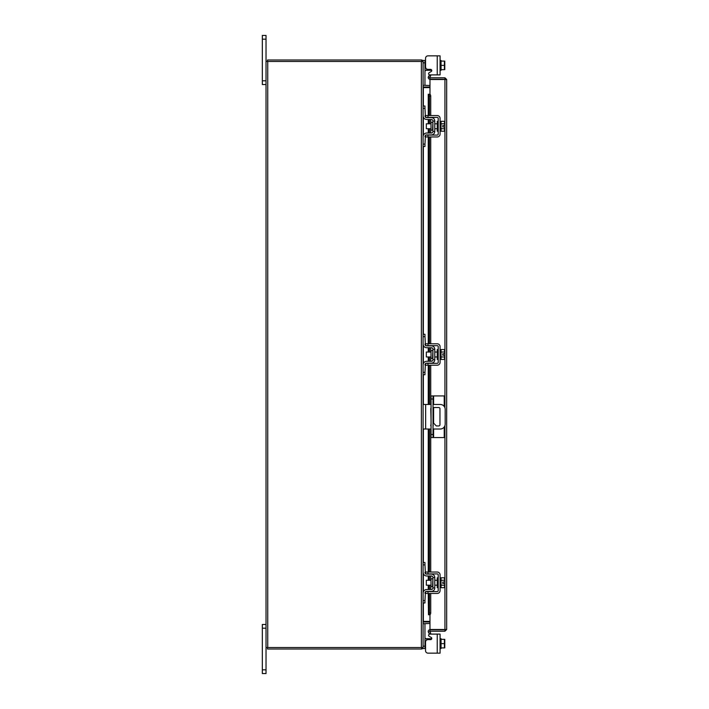 <?xml version="1.0" encoding="UTF-8"?>
<svg xmlns="http://www.w3.org/2000/svg" width="709" height="709" viewBox="0 0 709 709"><rect width="100%" height="100%" fill="white"/><g stroke="black" fill="none" stroke-linecap="round" stroke-linejoin="round"><path stroke-width="1.06" d="M266.026 628.192L262.33 628.192L262.33 624.469L266.026 624.469M266.026 673.55L262.33 673.55L262.33 669.819L266.026 669.819L266.026 673.55M262.33 628.192L262.33 669.819M429.787 634.103L440.076 634.103L440.076 653.149L437.231 653.149L437.231 634.103L429.787 634.103A1.179 1.179 0 0 0 429.193 636.301L431.169 637.435A1.179 1.179 0 0 1 430.576 639.633L428.006 639.633A2.455 2.455 0 0 0 425.551 642.088L425.551 650.694L425.551 648.531L425.551 650.694L425.551 648.531L425.551 650.694L425.551 648.531L423.096 648.531L423.096 647.539L266.026 647.539L266.026 669.819M266.026 39.181L262.33 39.181L262.33 35.45L266.026 35.45L266.026 61.461L423.096 61.461L423.096 60.469L424.957 60.469L424.957 85.328L423.105 85.328M266.026 84.531L262.33 84.531L262.33 80.808L266.026 80.808M262.33 39.181L262.33 80.808M433.022 426.003A1.223 1.223 0 0 0 433.022 424.673M431.054 424.54A1.223 1.223 0 0 0 431.054 426.136M433.022 429.007L440.271 429.007A4.91 4.91 0 0 0 445.181 424.106L445.181 409.377A4.91 4.91 0 0 0 440.271 404.467L433.022 404.467M431.054 404.467L425.648 404.467L425.648 429.007L431.054 429.007M423.096 404.467L425.648 404.467M425.648 429.007L423.096 429.007M433.022 407.533L438.747 407.533A1.214 1.214 0 0 1 439.961 408.747L439.961 424.726A1.214 1.214 0 0 1 438.747 425.949L436.292 425.949L433.022 422.493M431.054 420.419L430.771 408.747A1.214 1.214 0 0 1 431.054 407.967M433.607 429.007L433.607 437.55L431.054 437.55L431.054 395.923L444.215 395.923L444.215 406.452M433.022 395.923L433.022 437.55M433.607 437.55L444.215 437.55L444.215 427.031M432.517 578.828L431.01 578.828L431.01 586.662L432.517 586.662L432.915 578.438M423.096 564.878L423.096 562.521L424.957 562.521L424.957 564.878L423.096 564.878L423.096 572.34A3.634 3.634 0 0 0 426.729 575.974L431.338 575.974A1.569 1.569 0 0 1 432.915 577.543L432.915 587.947A1.569 1.569 0 0 1 431.338 589.516L426.729 589.516A3.634 3.634 0 0 0 423.096 593.149L423.096 600.612L424.957 600.612L424.957 602.969L423.096 602.969L423.096 600.612M425.914 591.581A1.764 1.764 0 0 1 426.729 591.386L431.338 591.386A3.439 3.439 0 0 0 434.777 587.947L434.777 577.543A3.439 3.439 0 0 0 431.338 574.104L426.729 574.104A1.764 1.764 0 0 1 425.914 573.909M425.551 573.652A1.764 1.764 0 0 1 424.957 572.34L425.409 573.519L424.957 564.878M425.409 591.971L424.957 600.612M424.957 593.149A1.764 1.764 0 0 1 425.551 591.829M434.777 577.543L432.915 577.543M432.915 587.947L434.777 587.947M423.291 573.519L423.096 572.34L423.291 573.519M440.076 587.655L441.06 587.655L441.06 577.835L440.076 577.835M438.215 587.655L437.231 587.655L437.231 577.835L438.215 577.835M431.01 580.29L426.331 580.29L426.331 585.2L431.01 585.2M441.06 585.217L444.41 585.217L441.06 585.226M441.06 580.263L444.41 580.263L441.06 580.263M444.791 586.352L444.756 583.48L444.41 587.699L441.06 587.699M444.756 583.48L442.806 583.48L442.806 582.009L444.756 582.009L444.41 577.782L441.06 577.782M444.791 578.916L444.525 578.003M444.41 587.699L444.791 586.573M444.756 582.009L444.791 579.138M428.006 593.442L425.551 593.442L425.551 591.581L428.006 591.581L428.006 593.442L437.231 593.442A2.845 2.845 0 0 0 440.076 590.597L440.076 574.893A2.845 2.845 0 0 0 437.231 572.039L428.006 572.039L428.006 573.909L437.231 573.909A0.984 0.984 0 0 1 438.215 574.893L438.215 590.597A0.984 0.984 0 0 1 437.231 591.581L428.006 591.581M428.006 573.909L425.551 573.909L425.551 572.039L428.006 572.039M432.517 350.583L431.01 350.583L431.01 358.417L432.517 358.417L432.915 350.193M423.096 336.633L423.096 334.276L424.957 334.276L424.957 336.633L423.096 336.633L423.096 344.095A3.634 3.634 0 0 0 426.729 347.729L431.338 347.729A1.569 1.569 0 0 1 432.915 349.298L432.915 359.702A1.569 1.569 0 0 1 431.338 361.271L426.729 361.271A3.634 3.634 0 0 0 423.096 364.905L423.096 372.367L424.957 372.367L424.957 374.724L423.096 374.724L423.096 372.367M425.914 363.336A1.764 1.764 0 0 1 426.729 363.141L431.338 363.141A3.439 3.439 0 0 0 434.777 359.702L434.777 349.298A3.439 3.439 0 0 0 431.338 345.859L426.729 345.859A1.764 1.764 0 0 1 425.914 345.664M425.551 345.407A1.764 1.764 0 0 1 424.957 344.095L425.409 345.274L424.957 336.633M425.409 363.726L424.957 372.367M424.957 364.905A1.764 1.764 0 0 1 425.551 363.593M434.777 349.298L432.915 349.298M432.915 359.702L434.777 359.702M423.291 345.274L423.096 344.095L423.291 345.274M440.076 359.41L441.06 359.41L441.06 349.59L440.076 349.59M438.215 359.41L437.231 359.41L437.231 349.59L438.215 349.59M431.01 352.045L426.331 352.045L426.331 356.955L431.01 356.955M441.06 356.973L444.41 356.973L441.06 356.981M441.06 352.018L444.41 352.018L441.06 352.027M444.791 358.107L444.756 355.236L444.41 359.454L441.06 359.454M444.756 355.236L442.806 355.236L442.806 353.764L444.756 353.764L444.41 349.546L441.06 349.546M444.791 350.671L444.525 349.767M444.41 359.454L444.791 358.329M444.756 353.764L444.791 350.893M428.006 365.197L425.551 365.197L425.551 363.336L428.006 363.336L428.006 365.197L437.231 365.197A2.845 2.845 0 0 0 440.076 362.352L440.076 346.648A2.845 2.845 0 0 0 437.231 343.803L428.006 343.803L428.006 345.664L437.231 345.664A0.984 0.984 0 0 1 438.215 346.648L438.215 362.352A0.984 0.984 0 0 1 437.231 363.336L428.006 363.336M428.006 345.664L425.551 345.664L425.551 343.803L428.006 343.803M425.409 638.712L424.957 637.533L425.152 638.649L424.957 637.533L425.409 638.712L424.957 637.533L425.409 638.712L426.729 638.712L426.729 639.997M440.076 638.712L441.06 638.712L441.06 647.911L441.06 639.332L444.791 639.385L442.806 639.323M437.231 653.149L428.006 653.149L437.231 653.149M431.754 638.454A1.179 1.179 0 0 1 431.728 638.712A1.179 1.179 0 0 0 431.169 637.435A1.179 1.179 0 0 1 431.728 638.712A1.179 1.179 0 0 0 431.754 638.454A1.179 1.179 0 0 1 431.728 638.712L426.729 638.712M423.105 623.672L424.957 623.672L424.957 648.531M440.076 648.531L441.06 648.531L441.06 647.911L444.41 647.911L444.41 643.621L441.06 643.621M444.41 647.911L441.06 647.92M441.06 639.323L444.41 639.323L444.41 643.621M444.791 647.858L444.791 645.961M444.791 645.571L444.791 641.672M444.791 641.282L444.791 639.385M425.551 650.694A2.455 2.455 0 0 0 428.006 653.149M437.231 55.851L440.076 55.851L440.076 74.897L437.231 74.897L437.231 55.851L428.006 55.851A2.455 2.455 0 0 0 425.551 58.306L425.551 66.912A2.455 2.455 0 0 0 428.006 69.367L430.576 69.367A1.179 1.179 0 0 1 431.754 70.545A1.179 1.179 0 0 0 431.728 70.288L425.409 70.288L424.957 71.467L425.409 70.288L426.729 70.288L426.729 69.003M424.957 60.469L425.551 60.469L425.551 58.306M440.076 60.469L441.06 60.469L441.06 69.668L441.06 61.089L444.41 61.089L444.41 65.379L441.06 65.379M440.076 70.288L441.06 70.288L441.06 69.677L444.41 69.668L441.06 69.677M441.06 61.08L442.806 61.08M444.41 69.677L444.41 65.379M444.791 63.039L444.791 61.142M444.791 67.328L444.791 63.429M444.791 69.615L444.791 67.718M431.728 70.288A1.179 1.179 0 0 1 431.169 71.565L429.193 72.699A1.179 1.179 0 0 0 429.787 74.897L437.231 74.897M431.754 70.545A1.179 1.179 0 0 1 431.169 71.565L429.193 72.699M429.982 79.248L429.982 77.777L444.942 77.777L444.942 79.248L429.982 79.248A1.719 1.719 0 0 1 428.466 76.696L429.982 77.777M429.982 94.306L429.982 79.523L446.67 79.505L446.67 629.495L429.982 629.477L429.982 614.694M445.199 629.495L446.67 629.495L444.942 631.223L444.942 425.613M444.942 407.87L444.942 79.523L446.67 79.505L444.942 77.777M444.942 631.223L429.982 631.223L430.717 633.27L429.45 634.006L428.484 632.339M444.942 629.752L429.982 629.752L429.982 631.223M428.254 115.558L428.254 94.253L429.76 94.253A1.967 0.984 90 0 1 430.717 96.211L429.45 96.211A1.967 0.984 -90 0 0 428.484 94.253L428.466 94.253M429.743 614.747L428.484 614.747A1.967 0.984 -90 0 0 429.45 612.789L430.717 612.789A1.967 0.984 90 0 1 429.76 614.747L429.982 614.747M428.466 614.747L428.254 593.442M429.45 612.789L429.45 593.442M429.45 589.516L429.45 585.2M429.45 580.29L429.45 575.974M429.45 572.039L429.45 429.007M429.45 404.467L429.45 365.197M429.45 361.271L429.45 356.955M429.45 352.045L429.45 347.729M429.45 343.803L429.45 136.961M429.45 133.026L429.45 128.71M429.45 123.8L429.45 119.484M429.45 115.558L429.45 96.211M430.717 612.789L430.717 593.442M430.717 589.516L430.717 585.2M430.717 580.29L430.717 575.974M430.717 572.039L430.717 429.007M430.717 404.467L430.717 365.197M430.717 361.271L430.717 356.955M430.717 352.045L430.717 347.729M430.717 343.803L430.717 136.961M430.717 133.026L430.717 128.71M430.717 123.8L430.717 119.484M430.717 115.558L430.717 96.211M429.76 77.396L430.717 75.73L429.45 74.994L428.484 76.661M429.982 629.752A1.719 1.719 0 0 0 428.466 632.304L429.743 631.568M429.982 621.394L423.353 621.394L423.353 602.969M423.353 106.031L423.353 87.606L429.982 87.606M421.625 647.539L421.625 649.01A1.719 1.719 0 0 0 423.078 647.539L423.096 61.461A1.719 1.719 0 0 0 421.625 60.008L421.625 61.461M266.026 647.539L266.026 61.461M429.982 85.523L423.096 85.266M429.982 86.985L423.353 86.985A1.719 1.719 0 0 1 423.096 86.968M267.488 61.461L267.488 59.99L421.625 59.99M423.096 622.032A1.719 1.719 0 0 1 423.353 622.015L429.982 622.015M423.096 623.734L429.982 623.477M421.625 649.01L267.488 649.01L267.488 647.539M432.517 122.338L431.01 122.338L431.01 130.172L432.517 130.172L432.915 121.948M423.096 108.388L423.096 106.031L424.957 106.031L424.957 108.388L423.096 108.388L423.096 115.851A3.634 3.634 0 0 0 426.729 119.484L431.338 119.484A1.569 1.569 0 0 1 432.915 121.053L432.915 131.457A1.569 1.569 0 0 1 431.338 133.026L426.729 133.026A3.634 3.634 0 0 0 423.096 136.66L423.096 144.122L424.957 144.122L424.957 146.479L423.096 146.479L423.096 144.122M425.914 135.091A1.764 1.764 0 0 1 426.729 134.896L431.338 134.896A3.439 3.439 0 0 0 434.777 131.457L434.777 121.053A3.439 3.439 0 0 0 431.338 117.614L426.729 117.614A1.764 1.764 0 0 1 425.914 117.419M425.551 117.171A1.764 1.764 0 0 1 424.957 115.851L425.409 117.029L424.957 108.388M425.409 135.481L424.957 144.122M424.957 136.66A1.764 1.764 0 0 1 425.551 135.348M434.777 121.053L432.915 121.053M432.915 131.457L434.777 131.457M423.291 117.029L423.096 115.851L423.291 117.029M440.076 131.165L441.06 131.165L441.06 121.345L440.076 121.345M438.215 131.165L437.231 131.165L437.231 121.345L438.215 121.345M431.01 123.8L426.331 123.8L426.331 128.71L431.01 128.71M441.06 128.737L444.41 128.737L441.06 128.737M441.06 123.774L444.41 123.774L441.06 123.783M444.791 129.862L444.756 126.991L444.41 131.218L441.06 131.218M444.756 126.991L442.806 126.991L442.806 125.52L444.756 125.52L444.41 121.301L441.06 121.301M444.791 122.427L444.525 121.523M444.41 131.218L444.791 130.084M444.756 125.52L444.791 122.648M428.006 136.961L425.551 136.961L425.551 135.091L428.006 135.091L428.006 136.961L437.231 136.961A2.845 2.845 0 0 0 440.076 134.107L440.076 118.403A2.845 2.845 0 0 0 437.231 115.558L428.006 115.558L428.006 117.419L437.231 117.419A0.984 0.984 0 0 1 438.215 118.403L438.215 134.107A0.984 0.984 0 0 1 437.231 135.091L428.006 135.091M428.006 117.419L425.551 117.419L425.551 115.558L428.006 115.558M431.054 434.484L433.022 434.484M433.022 398.99L431.054 398.99M433.607 395.923L433.607 404.467M433.607 407.533L433.607 423.113M423.096 646.174L424.957 646.174M431.338 639.358L431.338 638.712M424.957 62.826L423.096 62.826M431.338 70.288L431.338 69.642M428.484 614.747L428.484 593.442M428.484 589.516L428.484 585.2M428.484 580.29L428.484 575.974M428.484 572.039L428.484 429.007M428.484 404.467L428.484 365.197M428.484 361.271L428.484 356.955M428.484 352.045L428.484 347.729M428.484 343.803L428.484 136.961M428.484 133.026L428.484 128.71M428.484 123.8L428.484 119.484M428.484 115.558L428.484 94.253M423.353 591.811L423.353 573.678M423.353 562.521L423.353 429.007M423.353 404.467L423.353 374.724M423.353 363.566L423.353 345.434M423.353 334.276L423.353 146.479M423.353 135.322L423.353 117.189M421.376 647.539L421.376 61.461M267.745 647.539L267.745 61.461M434.777 580.29L437.231 580.29M434.777 585.2L437.231 585.2M434.777 352.045L437.231 352.045M434.777 356.955L437.231 356.955M428.254 119.484L428.254 123.8M428.254 128.71L428.254 133.026M428.254 136.961L428.254 343.803M428.254 347.729L428.254 352.045M428.254 356.955L428.254 361.271M428.254 365.197L428.254 404.467M428.254 429.007L428.254 572.039M428.254 575.974L428.254 580.29M428.254 585.2L428.254 589.516M434.777 123.8L437.231 123.8M434.777 128.71L437.231 128.71"/></g></svg>
